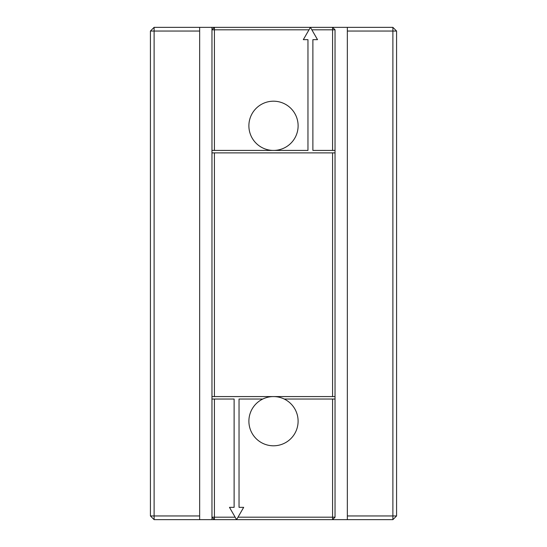 <?xml version="1.0" encoding="UTF-8"?>
<svg xmlns="http://www.w3.org/2000/svg" width="547" height="547" viewBox="0 0 547 547"><rect width="100%" height="100%" fill="white"/><g stroke="black" fill="none" stroke-linecap="round" stroke-linejoin="round"><path stroke-width="0.82" d="M199.655 31.042L199.655 27.35L154.117 27.35L154.117 31.042L199.655 31.042L199.655 519.65L214.424 519.65L211.962 517.188L235.155 517.188L229.473 507.342L234.116 507.342L234.116 399.036L214.424 399.036L214.424 519.65L392.883 519.65L396.575 515.958L347.345 515.958L347.345 519.65M154.117 27.35L150.425 31.042L154.117 31.042L154.117 515.958L199.655 515.958M199.655 519.65L154.117 519.65L154.117 515.958L150.425 515.958L150.425 31.042M396.575 515.958L396.575 31.042L392.883 27.35L332.576 27.35L335.037 29.811L335.037 517.188L332.576 519.65L332.576 517.188L335.037 517.188M199.655 27.35L211.962 27.35L211.962 519.65M154.117 519.65L150.425 515.958M392.883 27.35L392.883 31.042L347.345 31.042L347.345 27.35M347.345 31.042L347.345 515.958M392.883 519.65L392.883 31.042L396.575 31.042M211.962 27.35L214.424 27.35L211.962 29.811L214.424 29.811L214.424 150.425L307.961 150.425L307.961 39.657L303.318 39.657L310.423 27.35L332.576 27.35L332.576 150.425L335.037 150.425M211.962 150.425L214.424 150.425M211.962 399.036L214.424 399.036M235.155 517.188L236.577 519.65L243.682 507.342L239.039 507.342L239.039 399.036L262.772 399.036A24.615 24.615 0 0 1 284.228 399.036L335.037 399.036M335.037 152.886L211.962 152.886M214.424 152.886L214.424 396.575L211.962 396.575M309 29.811L214.424 29.811L214.424 27.35L310.423 27.35L317.527 39.657L312.884 39.657L312.884 150.425L332.576 150.425M273.5 150.425A24.615 24.615 0 0 0 298.115 125.81A24.615 24.615 0 0 0 273.5 101.195A24.615 24.615 0 0 0 248.885 125.81A24.615 24.615 0 0 0 273.5 150.425M262.772 399.036A24.615 24.615 0 0 0 269.815 445.525A24.615 24.615 0 0 0 284.228 399.036M332.576 152.886L332.576 396.575L214.424 396.575M311.845 29.811L335.037 29.811M238 517.188L332.576 517.188L332.576 399.036M335.037 396.575L332.576 396.575"/></g></svg>
